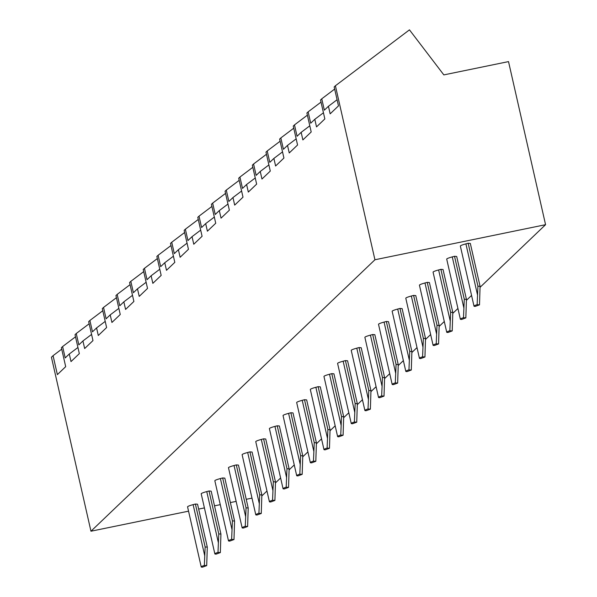 <?xml version="1.0" encoding="UTF-8"?>
<svg xmlns="http://www.w3.org/2000/svg" width="597" height="597" viewBox="0 0 597 597"><rect width="100%" height="100%" fill="white"/><g stroke="black" fill="none" stroke-linecap="round" stroke-linejoin="round"><path stroke-width="0.9" d="M77.938 347.476L69.289 353.999L65.2 357.916L62.618 346.551L61.394 347.723L65.692 366.662L57.372 374.618L53.073 355.678L51.432 357.237L90.96 531.226L188.548 511.166M198.652 509.092L204.413 507.905M214.517 505.831L220.271 504.652M230.375 502.57L236.128 501.39M246.233 499.308L251.994 498.129M508.517 61.603L443.84 74.894L409.46 29.85L335.402 85.774L374.931 259.762L545.568 224.688L508.517 61.603M261.799 495.965L266.978 491.01M275.441 482.921L280.62 477.973M289.075 469.884L294.254 464.936M302.716 456.847L307.895 451.899M316.358 443.81L321.537 438.855M329.992 430.765L335.171 425.818M343.633 417.728L348.812 412.781M357.275 404.691L362.454 399.744M370.916 391.654L376.088 386.699M384.55 378.61L389.729 373.662M398.192 365.573L403.371 360.625M411.833 352.536L417.012 347.588M425.467 339.499L430.646 334.544M439.108 326.462L444.287 321.507M452.75 313.418L457.929 308.47M466.391 300.381L471.563 295.433M480.025 287.344L545.568 224.688M90.96 531.226L374.931 259.762M204.353 565.426L205.137 546.942L207.293 547.121L197.54 504.204L195.383 504.025L193.122 504.637A8.858 0.985 167.2 0 0 187.57 506.853L201.219 566.934A8.858 0.985 167.2 0 0 202.547 567.15L206.704 565.62L204.353 565.426A8.858 0.985 167.2 0 0 201.219 566.934M220.935 534.084L211.181 491.167L209.025 490.988L206.756 491.592A8.858 0.985 167.2 0 0 201.204 493.809L214.86 553.897A8.858 0.985 167.2 0 0 216.189 554.113L220.345 552.583L217.995 552.389L218.771 533.905L220.935 534.084L220.345 552.583M234.569 521.047L224.823 478.122L222.659 477.951L220.397 478.555A8.858 0.985 167.2 0 0 214.845 480.772L228.494 540.86A8.858 0.985 167.2 0 0 229.83 541.076L233.987 539.539L231.629 539.352L232.412 520.868L234.569 521.047L233.987 539.539M248.21 508.002L238.457 465.085L236.3 464.906L234.039 465.518A8.858 0.985 167.2 0 0 228.487 467.735L242.136 527.815A8.858 0.985 167.2 0 0 243.472 528.032L247.628 526.502L245.27 526.308L246.054 507.831L248.21 508.002L247.628 526.502M261.852 494.965L252.098 452.048L249.942 451.869L247.68 452.481A8.858 0.985 167.2 0 0 242.121 454.698L255.777 514.778A8.858 0.985 167.2 0 0 257.106 514.995L261.262 513.465L258.911 513.271L259.688 494.786L261.852 494.965L261.262 513.465M275.486 481.928L265.74 439.011L263.575 438.832L261.314 439.444A8.858 0.985 167.2 0 0 255.762 441.653L269.411 501.741A8.858 0.985 167.2 0 0 270.747 501.958L274.904 500.428L272.553 500.234L273.329 481.749L275.486 481.928L274.904 500.428M289.127 468.891L279.381 425.967L277.217 425.795L274.956 426.4A8.858 0.985 167.2 0 0 269.404 428.616L283.053 488.704A8.858 0.985 167.2 0 0 284.388 488.921L288.545 487.391L286.187 487.197L286.97 468.712L289.127 468.891L288.545 487.391M302.769 455.847L293.015 412.93L290.858 412.758L288.597 413.363A8.858 0.985 167.2 0 0 283.045 415.579L296.694 475.667A8.858 0.985 167.2 0 0 298.022 475.876L302.179 474.346L299.828 474.152L300.612 455.675L302.769 455.847L302.179 474.346M316.41 442.81L306.657 399.893L304.5 399.714L302.231 400.326A8.858 0.985 167.2 0 0 296.679 402.542L310.336 462.623A8.858 0.985 167.2 0 0 311.664 462.839L315.82 461.309L313.47 461.115L314.246 442.631L316.41 442.81L315.82 461.309M330.044 429.773L320.298 386.856L318.134 386.677L315.873 387.289A8.858 0.985 167.2 0 0 310.321 389.498L323.97 449.586A8.858 0.985 167.2 0 0 325.305 449.802L329.462 448.272L327.104 448.078L327.887 429.594L330.044 429.773L329.462 448.272M343.685 416.736L333.932 373.819L331.775 373.64L329.514 374.244A8.858 0.985 167.2 0 0 323.962 376.461L337.611 436.549A8.858 0.985 167.2 0 0 338.947 436.765L343.096 435.235L340.745 435.041L341.529 416.557L343.685 416.736L343.096 435.235M357.327 403.691L347.573 360.775L345.417 360.603L343.148 361.207A8.858 0.985 167.2 0 0 337.596 363.424L351.252 423.512A8.858 0.985 167.2 0 0 352.581 423.721L356.737 422.191L354.387 422.004L355.163 403.52L357.327 403.691L356.737 422.191M370.961 390.654L361.215 347.738L359.051 347.558L356.79 348.17A8.858 0.985 167.2 0 0 351.237 350.387L364.886 410.467A8.858 0.985 167.2 0 0 366.222 410.684L370.379 409.154L368.021 408.96L368.804 390.483L370.961 390.654L370.379 409.154M384.602 377.617L374.849 334.701L372.692 334.521L370.431 335.133A8.858 0.985 167.2 0 0 364.879 337.35L378.528 397.43A8.858 0.985 167.2 0 0 379.864 397.647L384.02 396.117L381.662 395.923L382.446 377.438L384.602 377.617L384.02 396.117M398.244 364.58L388.49 321.664L386.334 321.484L384.072 322.089A8.858 0.985 167.2 0 0 378.52 324.305L392.169 384.393A8.858 0.985 167.2 0 0 393.498 384.61L397.654 383.08L395.304 382.886L396.08 364.401L398.244 364.58L397.654 383.08M411.885 351.543L402.132 308.619L399.975 308.448L397.706 309.052A8.858 0.985 167.2 0 0 392.154 311.268L405.811 371.356A8.858 0.985 167.2 0 0 407.139 371.573L411.296 370.036L408.945 369.849L409.721 351.364L411.885 351.543L411.296 370.036M425.519 338.499L415.773 295.582L413.609 295.403L411.348 296.015A8.858 0.985 167.2 0 0 405.796 298.231L419.445 358.312A8.858 0.985 167.2 0 0 420.781 358.528L424.937 356.999L422.579 356.805L423.363 338.327L425.519 338.499L424.937 356.999M439.161 325.462L429.407 282.545L427.251 282.366L424.989 282.978A8.858 0.985 167.2 0 0 419.437 285.194L433.086 345.275A8.858 0.985 167.2 0 0 434.415 345.491L438.571 343.962L436.22 343.768L437.004 325.283L439.161 325.462L438.571 343.962M452.802 312.425L443.049 269.508L440.892 269.329L438.623 269.941A8.858 0.985 167.2 0 0 433.071 272.15L446.728 332.238A8.858 0.985 167.2 0 0 448.056 332.454L452.213 330.925L449.862 330.731L450.638 312.246L452.802 312.425L452.213 330.925M466.436 299.388L456.69 256.464L454.526 256.292L452.265 256.897A8.858 0.985 167.2 0 0 446.713 259.113L460.362 319.201A8.858 0.985 167.2 0 0 461.697 319.417L465.854 317.888L463.496 317.694L464.279 299.209L466.436 299.388L465.854 317.888M480.078 286.344L470.324 243.427L468.167 243.255L465.906 243.86A8.858 0.985 167.2 0 0 460.354 246.076L474.003 306.164A8.858 0.985 167.2 0 0 475.339 306.373L479.495 304.843L477.137 304.649L477.921 286.172L480.078 286.344L479.495 304.843M69.289 353.999L71.013 361.581L79.334 353.625L75.028 334.686L76.259 333.507L78.841 344.872L82.931 340.962L84.655 348.536L92.975 340.588L88.669 321.641L89.893 320.47L92.475 331.835L96.572 327.925L98.289 335.499L106.609 327.544L102.311 308.604L103.535 307.433L106.117 318.798L110.206 314.888L111.93 322.462L120.251 314.507L115.945 295.567L117.176 294.396L119.758 305.761L123.848 301.843L125.571 309.425L133.892 301.47L129.586 282.53L130.818 281.351L133.4 292.717L137.489 288.806L139.213 296.388L147.526 288.433L143.228 269.486L144.452 268.314L147.034 279.68L151.131 275.769L152.847 283.344L161.168 275.389L156.862 256.449L158.093 255.277L160.675 266.643L164.765 262.732L166.488 270.307L174.809 262.352L170.503 243.412L171.735 242.24L174.317 253.606L178.406 249.695L180.13 257.27L188.451 249.315L184.145 230.375L185.368 229.196L187.951 240.561L192.047 236.651L193.764 244.233L202.084 236.278L197.786 217.338L199.01 216.159L201.592 227.524L205.681 223.614L207.405 231.188L215.726 223.241L211.42 204.293L212.651 203.122L215.233 214.487L219.323 210.577L221.047 218.151L229.367 210.196L225.062 191.256L226.285 190.085L228.875 201.45L232.964 197.54L234.681 205.114L243.001 197.159L238.703 178.219L239.927 177.048L242.509 188.413L246.606 184.495L248.322 192.077L256.643 184.122L252.337 165.182L253.568 164.003L256.15 175.369L260.24 171.458L261.964 179.033L270.284 171.085L265.978 152.138L267.21 150.966L269.792 162.332L273.881 158.421L275.605 165.996L283.926 158.041L279.62 139.101L280.844 137.929L283.426 149.295L287.523 145.384L289.239 152.959L297.56 145.004L293.261 126.064L294.485 124.892L297.067 136.258L301.157 132.34L302.88 139.922L311.201 131.967L306.895 113.027L308.127 111.848L310.709 123.213L314.798 119.303L316.522 126.885L324.843 118.93L320.537 99.983L321.761 98.811L324.343 110.176L328.44 106.266L330.156 113.84L338.477 105.885L334.178 86.946L335.402 85.774M337.081 99.736L328.44 106.266M321.761 98.811L334.656 89.072M308.127 111.848L321.022 102.109M294.485 124.892L307.38 115.154M280.844 137.929L293.739 128.191M267.21 150.966L280.105 141.228M253.568 164.003L266.463 154.265M239.927 177.048L252.822 167.309M226.285 190.085L239.181 180.346M212.651 203.122L225.547 193.383M199.01 216.159L211.905 206.42M185.368 229.196L198.264 219.465M171.735 242.24L184.63 232.502M158.093 255.277L170.988 245.539M144.452 268.314L157.347 258.576M130.818 281.351L143.713 271.613M117.176 294.396L130.071 284.657M103.535 307.433L116.43 297.694M89.893 320.47L102.788 310.731M76.259 333.507L89.154 323.768M62.618 346.551L75.513 336.812M53.073 355.678L61.715 349.148M323.44 112.773L314.798 119.303M309.806 125.818L301.157 132.34M296.164 138.855L287.523 145.384M282.523 151.892L273.881 158.421M268.889 164.929L260.24 171.458M255.247 177.973L246.606 184.495M241.606 191.01L232.964 197.54M227.964 204.047L219.323 210.577M214.33 217.084L205.681 223.614M200.689 230.129L192.047 236.651M187.048 243.166L178.406 249.695M173.414 256.203L164.765 262.732M159.772 269.24L151.131 275.769M146.131 282.277L137.489 288.806M132.489 295.321L123.848 301.843M118.855 308.358L110.206 314.888M105.214 321.395L96.572 327.925M91.572 334.432L82.931 340.962M207.293 547.121L206.704 565.62M195.383 504.025L205.137 546.942M217.995 552.389A8.858 0.985 167.2 0 0 214.86 553.897M209.025 490.988L218.771 533.905M231.629 539.352A8.858 0.985 167.2 0 0 228.494 540.86M222.659 477.951L232.412 520.868M245.27 526.308A8.858 0.985 167.2 0 0 242.136 527.815M236.3 464.906L246.054 507.831M258.911 513.271A8.858 0.985 167.2 0 0 255.777 514.778M249.942 451.869L259.688 494.786M272.553 500.234A8.858 0.985 167.2 0 0 269.411 501.741M263.575 438.832L273.329 481.749M286.187 487.197A8.858 0.985 167.2 0 0 283.053 488.704M277.217 425.795L286.97 468.712M299.828 474.152A8.858 0.985 167.2 0 0 296.694 475.667M290.858 412.758L300.612 455.675M313.47 461.115A8.858 0.985 167.2 0 0 310.336 462.623M304.5 399.714L314.246 442.631M327.104 448.078A8.858 0.985 167.2 0 0 323.97 449.586M318.134 386.677L327.887 429.594M340.745 435.041A8.858 0.985 167.2 0 0 337.611 436.549M331.775 373.64L341.529 416.557M354.387 422.004A8.858 0.985 167.2 0 0 351.252 423.512M345.417 360.603L355.163 403.52M368.021 408.96A8.858 0.985 167.2 0 0 364.886 410.467M359.051 347.558L368.804 390.483M381.662 395.923A8.858 0.985 167.2 0 0 378.528 397.43M372.692 334.521L382.446 377.438M395.304 382.886A8.858 0.985 167.2 0 0 392.169 384.393M386.334 321.484L396.08 364.401M408.945 369.849A8.858 0.985 167.2 0 0 405.811 371.356M399.975 308.448L409.721 351.364M422.579 356.805A8.858 0.985 167.2 0 0 419.445 358.312M413.609 295.403L423.363 338.327M436.22 343.768A8.858 0.985 167.2 0 0 433.086 345.275M427.251 282.366L437.004 325.283M449.862 330.731A8.858 0.985 167.2 0 0 446.728 332.238M440.892 269.329L450.638 312.246M463.496 317.694A8.858 0.985 167.2 0 0 460.362 319.201M454.526 256.292L464.279 299.209M477.137 304.649A8.858 0.985 167.2 0 0 474.003 306.164M468.167 243.255L477.921 286.172M193.122 504.637L204.696 555.576M206.756 491.592L218.33 542.539M220.397 478.555L231.972 529.494M234.039 465.518L245.613 516.457M247.68 452.481L259.247 503.42M261.314 439.444L272.889 490.383M274.956 426.4L286.53 477.346M288.597 413.363L300.172 464.302M302.231 400.326L313.806 451.265M315.873 387.289L327.447 438.228M329.514 374.244L341.088 425.191M343.148 361.207L354.722 412.146M356.79 348.17L368.364 399.109M370.431 335.133L382.005 386.072M384.072 322.089L395.639 373.035M397.706 309.052L409.281 359.991M411.348 296.015L422.922 346.954M424.989 282.978L436.564 333.917M438.623 269.941L450.198 320.88M452.265 256.897L463.839 307.843M465.906 243.86L477.481 294.799"/></g></svg>
